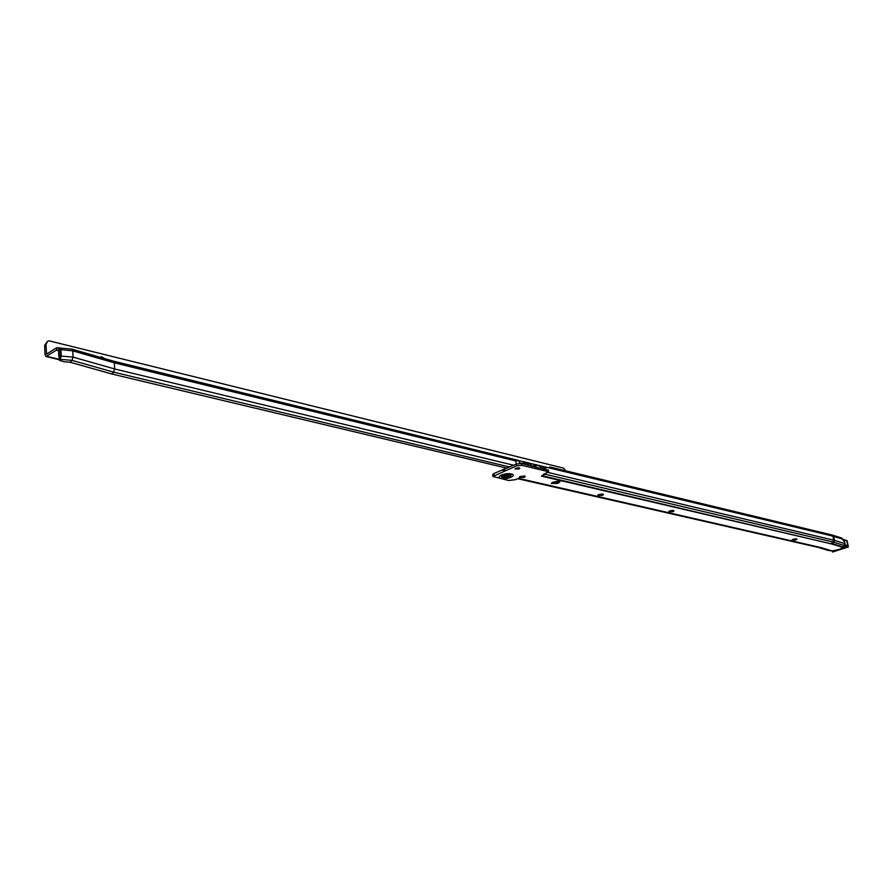 <?xml version="1.0" encoding="UTF-8"?>
<svg xmlns="http://www.w3.org/2000/svg" width="893" height="893" viewBox="0 0 893 893"><rect width="100%" height="100%" fill="white"/><g stroke="black" fill="none" stroke-linecap="round" stroke-linejoin="round"><path stroke-width="1.34" d="M793.553 539.171L795.25 538.87M796.679 538.948L792.258 539.752M669.705 510.908L672.931 510.372M673.835 510.562L668.913 511.365M598.589 494.61L602.44 494.03M603.166 494.231L597.953 495.035M519.983 476.583L524.448 475.969M525.028 476.192L519.48 476.962M515.641 468.256L518.956 467.809M519.715 468.166L515.004 468.814M833.113 550.78L839.331 549.396L842.802 547.532L844.477 545.523L844.89 542.531L841.586 537.988M833.069 550.847L839.61 549.396L843.383 547.476L843.807 546.17M503.953 476.215L503.139 475.701L508.173 474.35L508.977 474.864L503.953 476.215M795.897 539.941L792.08 540.086L793.14 539.305L796.969 539.171L795.897 539.941M673.088 511.644L668.757 511.722L669.761 510.885L674.092 510.807L673.088 511.644M602.44 495.369L597.808 495.403L598.779 494.532L603.411 494.499L602.44 495.369M524.325 477.375L519.346 477.342L520.273 476.449L525.251 476.482L524.325 477.375M519.012 468.992L514.993 468.948L515.73 468.222L519.748 468.256L519.012 468.992M558.705 481.081L552.354 482.376M492.891 476.438L492.657 474.708L493.796 473.58L516.132 464.114L521.557 463.512L548.09 470.231M549.641 467.988L549.697 467.017L549.485 467.954L548.414 467.698M544.127 468.903L544.864 467.876M550.188 468.122L546.282 467.262L545.601 469.249M541.504 476.025L548.291 471.616L521.802 465.32L516.377 465.923L492.891 476.494L508.675 480.501L515.495 479.664L518.386 478.402M518.52 478.347L820.611 547.498L818.055 547.353L828.816 550.534L832.432 550.847M552.488 482.32L560.011 481.751L557.444 483.47L551.294 483.448L552.488 482.32M543.993 474.953L543.859 473.971M550.311 468.044L549.697 467.017M507.057 474.239L504.824 474.54M843.796 546.728L844.153 546.159M845.001 544.819L848.049 545.723L843.539 547.32M843.706 546.17L844.365 546.337M847.814 546.404L844.711 545.288M832.633 552.075L831.952 550.836M298.407 406.494L299.814 406.828M466.057 447.594L467.218 447.873M548.514 467.72L549.072 467.854M467.608 447.973L466.079 447.56M300.26 406.94L298.34 406.471M578.363 473.859L574.188 472.855M58.849 358.327L59.284 360.27L63.928 361.732L70.212 362.268L71.976 360.359L113.567 372.135L114.628 368.954L114.304 362.826L113.411 361.14L72.087 349.208M59.295 360.281L60.155 359.343L71.976 360.359L73.047 357.1L72.779 350.849L114.304 362.826L515.875 460.967L518.643 460.487L519.793 463.367M113.534 361.185L518.643 460.487M525.184 462.105L529.482 463.132L532.016 466.012M524.972 463.5L525.664 462.552L525.017 462.038L518.666 460.632M521.021 463.411L525.664 463.556L525.664 462.552M525.653 462.462L528.198 463.958L527.997 463.143L528.399 464.003L530.118 463.556M535.554 466.414L535.856 464.706L529.973 463.4M533.724 466.414L535.934 466.425L536.012 465.8M535.856 464.706L544.563 467.988M58.514 350.547L57.442 350.447L58.514 350.436M565.392 470.421L563.595 468.133L48.992 340.813L47.496 341.416L46.012 344.486L44.65 345.368L44.996 354.644L45.956 356.519L56.438 350.156L58.514 350.413L58.771 356.72L61.237 356.073L60.981 349.799L60.077 348.058L58.994 347.79L59.898 349.531L60.155 355.816M570.013 471.85L562.222 469.975M46.012 344.486L46.548 354.141L56.27 347.935L58.994 347.79M509.624 467.006L113.567 372.135L111.804 373.988L506.967 468.178M534.461 466.403L531.86 465.8M522.014 463.4L519.469 462.775M44.65 345.368L47.296 341.539M102.226 357.903L100.853 357.367M104.671 358.606L101.434 356.709L100.809 357.49M555.591 468.379L554.173 468.032M59.15 347.857L60.077 348.058M513.62 465.231L114.628 368.954L73.047 357.1L61.237 356.073L60.155 359.343L59.318 359.131L60.155 355.961M58.514 350.514L56.438 350.156L56.873 347.745M59.898 349.531L72.779 350.849L71.909 349.13L60.021 348.047L71.741 349.096M70.212 362.268L111.804 373.988M528.198 463.958L528.366 465.141M528.399 464.003L528.556 465.186M500.962 475.534L502.301 476.962C507.883 477.219 510.796 476.293 511.042 474.183M501.04 475.478L502.346 476.918C507.916 477.163 510.774 476.237 510.952 474.15M500.873 475.612L502.134 477.32C508.43 477.521 511.432 476.494 511.12 474.216L510.483 474.016C506.286 473.67 503.06 474.216 500.817 475.679L500.884 475.601M511.276 473.937C517.75 475.277 507.101 479.932 501.107 478.402C494.566 477.096 505.237 472.386 511.276 473.937M832.622 535.164L833.649 536.347L843.025 539.272M536.224 464.806L832.912 536.157L833.649 536.347L834.464 540.399L845.124 543.681M831.495 534.918L832.912 536.157L833.727 540.198L833.124 542.073L831.003 543.804L842.713 547.32M547.588 472.341L833.727 540.198L834.464 540.399L833.816 542.263L844.477 545.523M544.819 469.071L545.523 468.758M820.466 547.465L517.706 478.693M830.858 550.78L819.897 547.532L518.141 478.503M543.893 473.949L833.124 542.073L833.816 542.263L832.153 543.658L842.925 546.929M542.163 475.746L831.606 543.96M541.37 476.092L831.003 543.804M820.611 547.498L831.796 550.825M493.796 473.58L494.041 475.366M503.105 469.45L503.351 471.247M548.034 469.841L548.291 471.616M521.557 463.512L521.802 465.32M516.132 464.114L516.377 465.923M504.567 469.249L504.813 471.046M504.433 469.283L504.679 471.08M503.25 469.417L503.485 471.214M558.56 481.148L558.806 482.89M557.187 481.729L557.444 483.47M828.559 550.49L817.72 547.275M847.055 540.868L843.639 539.785M848.049 545.723L846.62 540.455M844.89 545.31L845.091 544.563M844.343 540.912L843.907 539.551L847.111 540.767L848.205 546.148M847.412 547.297L832.455 551.997L847.312 547.141L847.089 546.192M848.205 546.159L848.216 547.253M832.901 551.919L832.6 550.847M515.875 460.967L516.299 464.047M524.593 463.467L524.816 462.005M535.331 466.414L535.61 464.65M540.533 466.994L540.689 468.077M519.681 463.076L521.088 463.411M56.359 350.19L57.442 350.447M59.061 359.276L46.793 356.34M519.659 463.032L521.211 463.411M47.005 353.918L46.358 353.773M535.253 466.403L535.521 464.65M524.504 463.467L524.738 462.005M58.804 347.768L58.413 350.201M533.925 466.302L534.204 464.438M523.164 463.4L523.41 461.793M544.663 467.932L546.047 467.329M548.28 469.997L548.536 471.772M817.854 547.309L517.683 478.704M549.921 467.006L831.874 534.963L841.865 538.055M518.599 460.475L113.378 361.129M529.482 463.132L525.017 462.038M546.282 467.262L535.811 464.684M71.596 362.658L69.833 362.234M59.15 359.678L45.989 356.53M71.909 349.13L113.411 361.14"/></g></svg>
